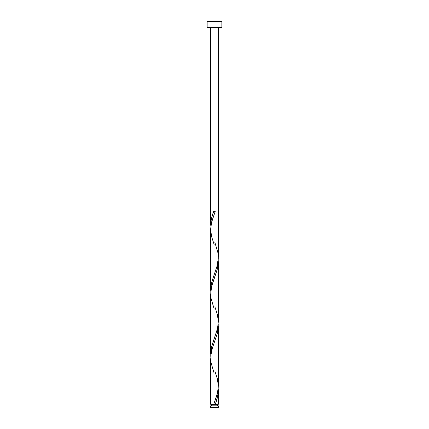 <?xml version="1.0" encoding="UTF-8"?>
<svg xmlns="http://www.w3.org/2000/svg" width="429" height="429" viewBox="0 0 429 429"><rect width="100%" height="100%" fill="white"/><g stroke="black" fill="none" stroke-linecap="round" stroke-linejoin="round"><path stroke-width="0.64" d="M210.698 405.839L210.698 407.55L218.302 407.55L218.302 405.839L210.698 405.839L218.302 405.839L218.302 407.55L210.698 407.55L210.698 405.839M211.459 404.322L211.459 405.839L211.459 404.322M217.541 405.839L217.541 404.322L217.541 405.839M207.148 21.45L207.148 27.579L221.852 27.579L221.852 21.45L207.148 21.45L207.148 27.579L221.852 27.579L221.852 21.45L207.148 21.45M214.881 242.417L217.884 252.638L218.222 259.534L216.94 266.425L211.588 282.513L210.816 287.108L210.719 290.664L210.698 229.408L211.476 222.758L215.256 211.272L213.744 211.272C211.851 215.948 210.832 220.629 210.698 225.305L210.698 27.579L210.698 225.305L211.191 220.045L212.537 214.779L213.744 211.272L215.256 211.272L211.787 221.471L210.725 228.276L210.698 289.655L211.561 282.614L216.913 266.527L218.281 258.489L218.302 27.579L218.297 256.976M215.572 403.442L215.256 404.322L218.302 404.322L218.302 390.283L217.637 396.423L215.572 403.442M214.119 373.171L211.116 362.95L210.778 356.059L212.06 349.163L217.412 333.076L218.184 328.48L218.222 323.884L218.222 388.234L216.94 395.125L213.744 404.322L210.698 404.322L213.744 404.322L217.492 392.98L218.302 386.18L218.302 325.933L217.187 333.976L212.387 348.053L210.864 355.094L210.698 404.322L210.703 358.612M214.119 308.821L211.116 298.6L210.778 291.709L212.06 284.813L217.412 268.726L218.184 264.13L218.222 259.534L218.302 321.83L217.524 328.48L211.588 346.863L210.816 351.458L210.778 356.059L210.698 293.758L210.698 354.005L211.813 345.962L217.551 328.367L218.302 321.83L218.302 261.583L217.187 269.627L211.561 286.722L210.703 294.262M218.281 389.28L218.302 404.322L215.256 404.322C217.149 399.64 218.168 394.964 218.302 390.283L218.281 389.28M214.881 371.117L217.412 379.038L218.297 385.676M214.119 244.471L211.588 236.551L210.703 229.912M214.881 306.767L217.412 314.688L218.297 321.326M214.5 404.322L215.256 404.322L214.5 404.322"/></g></svg>
